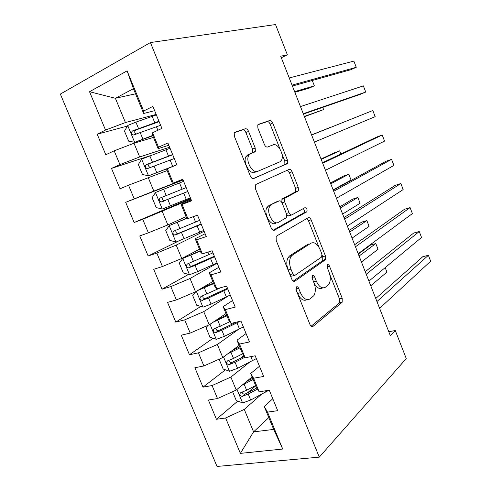 <?xml version="1.0" encoding="UTF-8"?>
<svg xmlns="http://www.w3.org/2000/svg" width="491" height="491" viewBox="0 0 491 491"><rect width="100%" height="100%" fill="white"/><g stroke="black" fill="none" stroke-linecap="round" stroke-linejoin="round"><path stroke-width="0.74" d="M296.472 286.867L296.134 290.046L310.005 324.582C310.901 326.46 311.908 327.061 313.031 326.398L342.178 302.223L342.215 298.258L329.461 266.085C328.884 264.839 328.24 264.391 327.528 264.729L327.282 267.65L328.945 271.848C330.731 276.85 330.707 280.987 328.884 284.258L325.453 287.204C322.108 288.978 319.052 286.947 316.296 281.104L314.571 276.789C313.976 275.506 313.295 275.046 312.534 275.42L312.245 278.465L313.976 282.798C315.805 287.916 315.762 292.2 313.841 295.65L310.116 298.878C306.537 300.799 303.303 298.749 300.424 292.716L298.632 288.254C298 286.928 297.282 286.468 296.472 286.867M248.563 131.385C247.642 129.428 246.543 128.55 245.267 128.752L235.06 132.189L234.219 132.969L234.354 136.277L250.349 176.085C251.288 178.067 252.399 178.896 253.681 178.564L287.523 163.362L287.419 160.048L272.757 123.063C271.897 121.191 270.885 120.344 269.719 120.516L258.493 124.297L257.763 124.966L257.898 128.176L264.41 144.514C265.306 146.428 266.349 147.263 267.546 147.024L273.057 144.882C277.881 142.562 284.7 155.168 281.447 160.287L279.809 161.858L257.83 171.291C252.773 174.035 245.291 161.177 248.698 155.5L250.729 153.56L254.59 152.063L255.326 151.363L255.21 148.024L248.563 131.385L245.887 132.527C244.972 130.575 243.867 129.698 242.591 129.9L234.416 132.662M281.306 57.735L287.358 54.802L280.705 56.207L390.302 335.58L395.273 330.492L388.804 331.763M287.358 54.802L275.519 24.55L150.418 42.551L319.285 457.146L217.016 466.45L60.344 94.076L150.418 42.551M395.273 330.492L406.266 358.571L319.285 457.146M276.728 235.975L276.145 236.576L276.175 240.369L291.764 279.176C292.673 281.085 293.71 281.76 294.882 281.196L325.453 259.714L325.447 255.964L311.122 219.833C310.287 218.029 309.336 217.317 308.274 217.703L276.728 235.975M271.185 227.959L255.4 188.654L255.314 185.113L256.026 184.407L289.107 169.401C290.224 169.119 291.206 169.892 292.053 171.733L298.27 187.421L298.35 190.852L284.639 198.37L284.712 201.905L288.978 212.603C289.856 214.481 290.862 215.224 292.004 214.825L304.905 207.693C306.654 207.951 307.335 209.283 306.955 211.682L274.408 230.205C273.186 230.653 272.112 229.905 271.185 227.959M268.816 417.583L253.577 431.871L273.683 429.41L282.718 449.044L267.515 412.115L277.697 410.685L269.289 390.185L259.168 391.824L253.577 378.236L263.661 376.462L255.179 355.785L245.156 357.773L239.516 344.068L249.502 341.939L240.946 321.083L231.022 323.428L225.338 309.612L235.22 307.12L226.59 286.081L216.77 288.794L211.032 274.856L220.815 271.996L212.106 250.772L202.39 253.853L196.609 239.798L206.281 236.564L197.499 215.156L187.893 218.618L182.057 204.434L191.619 200.825L182.762 179.227L173.262 183.069L167.376 168.763L176.828 164.761L167.891 142.973L158.507 147.208L152.566 132.779L161.907 128.384L152.891 106.406L143.624 111.034L143.648 113.501L133.442 88.705L115.379 98.286L125.432 122.547L156.187 114.434M282.718 449.044L240.369 453.371L225.615 417.988L244.266 409.396L261.55 394.236M237.779 401.122L216.439 419.271L225.615 417.988M216.439 419.271L208.387 400.03L217.507 398.551L212.081 385.545L230.874 377.07L249.723 362.094M225.424 369.815L202.998 387.147L212.081 385.545M202.998 387.147L194.884 367.741L203.906 365.955L198.438 352.839L217.372 344.479L238.344 329.486M213.082 338.256L189.452 354.754L198.438 352.839M189.452 354.754L181.271 335.193L190.201 333.082L184.684 319.862L203.765 311.625L227.947 296.177M200.77 306.458L175.79 322.102L184.684 319.862M175.79 322.102L167.541 302.382L176.379 299.94L170.819 286.609L190.042 278.501L217.182 263.145M188.544 274.408L162.024 289.181L170.819 286.609M162.024 289.181L153.708 269.301L162.441 266.527L156.832 253.086L176.201 245.101L204.109 231.273M178.178 241.253L148.141 255.989L156.832 253.086M148.141 255.989L139.751 235.944L148.386 232.832L142.734 219.281L190.938 199.156M190.637 198.432L134.141 222.527L142.734 219.281M134.141 222.527L125.684 202.31L134.221 198.861L128.519 185.193L167.149 170.586M149.902 155.788L111.5 168.401L120.025 188.783L128.519 185.193M111.5 168.401L119.927 164.602L114.182 150.817L134 143.231L153.48 137.382M127.457 126.04L97.2 134.209L105.792 154.757L114.182 150.817M97.2 134.209L105.522 130.054L89.528 91.713L127.095 70.87L143.624 111.034M168.824 145.238L158.127 148.675L152.351 134.638L152.566 132.779M158.507 147.208L158.127 148.675M135.541 93.806L115.379 98.286L89.528 91.713M105.522 130.054L125.432 122.547M182.879 179.51L172.482 183.542L166.756 169.628L167.376 168.763M173.262 183.069L172.482 183.542M134 143.231L139.683 156.96L169.634 147.226M119.927 164.602L139.683 156.96M191.257 199.935L181.032 204.324L186.715 218.121L187.893 218.618M182.057 204.434L181.032 204.324M148.184 177.472L153.824 191.085L182.977 179.755M134.221 198.861L153.824 191.085M205.128 233.753L195.197 238.724L200.825 252.405L202.39 253.853M196.609 239.798L195.197 238.724M162.251 211.425L167.842 224.927L186.101 216.629M148.386 232.832L167.842 224.927M218.882 267.288L209.234 272.836L214.819 286.406L216.77 288.794M211.032 274.856L209.234 272.836M176.201 245.101L181.75 258.493L199.506 249.207M162.441 266.527L181.75 258.493M232.525 300.553L223.16 306.666L228.696 320.12L231.022 323.428M225.338 309.612L223.16 306.666M190.042 278.501L195.541 291.783L212.806 281.515M176.379 299.94L195.541 291.783M246.059 333.549L236.969 340.214L242.462 353.551L245.156 357.773M239.516 344.068L236.969 340.214M203.765 311.625L209.221 324.803L226.001 313.577M190.201 333.082L209.221 324.803M259.481 366.268L250.662 373.479L256.112 386.712L259.168 391.824M253.577 378.236L250.662 373.479M217.372 344.479L222.785 357.552L239.092 345.376M203.906 365.955L222.785 357.552M272.793 398.729L264.244 406.474L273.683 429.41M267.515 412.115L264.244 406.474M230.874 377.07L236.245 390.032L252.086 376.935M217.507 398.551L236.245 390.032M154.647 110.678L143.648 113.501M244.266 409.396L253.577 431.871L240.369 453.371M133.442 88.705L127.095 70.87M255.75 385.834L247.298 393.021M243.781 355.625L240.111 358.461M236.011 322.249L235.545 322.575M325.797 258.775L323.121 260.641M183.075 179.988L125.684 202.31M295.883 289.144L297.601 293.422C300.412 299.338 303.604 301.413 307.17 299.651M314.062 283.025C316.824 287.978 319.702 289.604 322.697 287.892L322.704 287.892M311.122 326.233L339.441 302.855L339.484 298.902L329.749 274.377M319.021 247.335L308.446 220.686L306.765 218.581M293.225 281.128L322.378 260.844L322.747 260.457L322.74 256.713L322.188 255.32M292.851 273.855C293.483 275.187 294.207 275.66 295.023 275.273L321.648 257.014L321.906 254.111L320.144 249.661C317.487 243.904 314.449 241.738 311.036 243.155L292.538 254.976L290.942 256.658C289.162 260.027 289.168 264.183 290.954 269.123L292.851 273.855L290.046 274.61C290.678 275.942 291.402 276.415 292.219 276.028L294.447 275.426M310.195 243.401L311.036 243.155M290.046 274.61L288.149 269.897C286.37 264.968 286.37 260.819 288.156 257.462L289.758 255.78L308.317 243.959M281.895 202.556L281.932 199.303L282.509 198.732L295.686 191.778L295.613 188.354L289.408 172.709L287.112 170.303M286.572 214.162C287.45 215.58 288.352 216.095 289.285 215.715L291.593 214.96M273.137 230.236L304.279 212.554C304.764 211.081 304.389 209.78 303.156 208.657M271.382 204.839L269.694 206.545C265.956 212.321 273.389 225.725 278.397 222.349L286.548 217.587L286.499 213.959L282.202 203.2C281.318 201.31 280.281 200.543 279.103 200.911L268.638 205.784L266.944 207.484C263.194 213.26 270.615 226.615 275.641 223.245M276.697 201.74L279.103 200.911M268.638 205.784L276.384 201.85M252.153 153.008L252.632 152.449L252.521 149.117L245.887 132.527M250.729 153.56L248.023 154.653L245.991 156.586C242.56 162.263 250.042 175.078 255.111 172.335M280.097 149.239L270.148 124.168C269.283 122.302 268.27 121.455 267.104 121.633L257.904 124.739M253.037 178.675L284.295 164.927L284.878 164.362L284.786 161.054L281.895 153.781M232.587 391.695L236.269 400.57L242.72 402.921L250.674 400.042L268.792 390.265M242.088 385.196L253.141 379.5M246.439 381.599L252.669 378.346M255.608 385.496L246.623 390.235L240.848 392.61C239.08 394.273 239.516 395.562 242.155 396.464L248.194 394.034L257.53 389.087M256.861 387.964L244.911 394.126C243.677 394.316 242.824 393.813 242.358 392.616M370.766 285.774L386.933 272.112L385.183 267.626L386.933 272.112M376.953 301.548L428.379 255.295L430.656 261.218L379.617 308.342M375.756 298.491L422.739 256.732L428.379 255.295M219.858 358.853L219.25 359.535L223.19 369.042L229.604 371.251L237.576 368.318L256.333 358.602M227.83 353.784L240.093 347.8M231.955 350.709L239.694 346.83M361.444 262.004L378.039 249.287L375.811 243.561L370.607 245.003L358.338 254.093M242.628 353.815L233.495 358.436L227.689 360.811C225.94 362.45 226.339 363.751 228.892 364.715L235.072 362.266L244.849 357.295M244.254 356.362L231.703 362.548C230.469 362.659 229.653 362.106 229.248 360.897M378.039 249.287L375.811 243.561L359.099 256.044M208.006 325.33L206.036 327.681L210.013 337.268L216.384 339.324L224.369 336.347L243.346 326.945M213.069 322.225L226.94 315.842M216.568 319.887L226.615 315.069M229.837 321.74L214.42 328.755C212.695 330.375 213.069 331.689 215.531 332.702L221.852 330.24L240.173 321.267M236.392 322.164L218.403 330.713C217.163 330.75 216.378 330.148 216.046 328.915M352.059 238.098L369.097 226.339L366.851 220.576L361.677 222.128L349.095 230.531M369.097 226.339L366.851 220.576L349.709 232.102M366.249 274.26L419.259 231.519L421.542 237.472L368.931 281.104M365.243 271.695L413.643 233.072L419.259 231.519M355.472 246.789L410.083 207.601L412.379 213.591L358.172 253.675M354.655 244.714L404.492 209.276L410.083 207.601M195.841 291.605L192.718 295.576L196.725 305.236L203.059 307.145L211.062 304.113L230.261 295.03M200.432 288.88L213.438 283.049M197.535 290.598L213.677 283.632M220.6 287.732L201.052 296.441C199.352 298.043 199.69 299.375 202.059 300.431L208.522 297.963L227.763 288.941M227.474 288.248L204.999 298.62C203.759 298.577 203.004 297.927 202.74 296.662M342.626 214.045L360.099 203.249L357.847 197.462L352.698 199.125L339.797 206.828M360.099 203.249L357.847 197.462L340.257 208.012M200.156 250.772L182.867 258.389L179.289 263.213L183.327 272.947L189.624 274.708L197.64 271.627L217.065 262.869M182.867 258.389L200.31 251.159M212.959 252.847L187.568 263.87C185.899 265.453 186.206 266.797 188.489 267.902L195.08 265.422L214.549 256.725M214.352 256.247L191.49 266.257C190.238 266.14 189.514 265.428 189.336 264.127M333.137 189.857L351.059 180.037L348.788 174.213L343.669 175.993L330.443 182.983M351.059 180.037L348.788 174.213L330.756 183.787M344.621 219.127L400.852 183.542L403.16 189.575L347.34 226.063M344.007 217.562L395.292 185.34L400.852 183.542M333.696 191.281L391.566 159.348L393.892 165.406L336.433 198.26M333.279 190.22L386.036 161.269L391.566 159.348M186.881 218.194L169.266 225.559L165.755 230.586L169.831 240.4L176.079 242.008L203.771 230.445M169.266 225.559L187.139 218.299M199.628 220.342L173.98 231.034C172.335 232.605 172.611 233.955 174.814 235.097L201.23 224.258M201.12 223.988L177.889 233.63C176.594 233.428 175.913 232.648 175.833 231.279M321.194 159.409L339.68 150.835L340.914 153.984L339.68 150.835L334.586 152.726L321.034 159.004M322.697 163.239L382.225 135L384.563 141.101L325.453 170.267M322.483 162.699L376.72 137.05L382.225 135M183.622 181.326L155.561 192.454L152.112 197.695L156.218 207.589L162.429 209.037L190.367 197.763M186.187 187.58L160.281 197.934C158.661 199.487 158.912 200.856 161.036 202.028L187.808 191.527M187.789 191.478L164.178 200.733C162.773 200.402 162.14 199.487 162.275 197.996M311.576 134.89L330.517 127.316L311.57 134.878M311.619 135.007L372.829 110.512L375.179 116.649L314.393 142.083M311.613 134.988L372.829 110.512M170.058 148.245L141.739 159.084L138.358 164.54L142.494 174.514L148.663 175.803L175.324 165.399M148.663 175.803L171.647 166.952M172.642 154.555L146.471 164.559C144.882 166.105 145.109 167.48 147.153 168.689L174.274 158.532M304.438 116.698L323.612 109.597L322.961 107.91L323.612 109.597L304.322 116.41M147.153 168.689L150.363 167.572C148.122 166.375 147.969 164.982 149.896 163.393L172.728 154.751M303.413 114.09L360.296 94.321L365.74 92.05L303.26 113.703M365.74 92.05L363.371 85.882L300.467 106.578M156.377 114.9L135.897 122.124L127.807 125.444L124.493 131.115L128.667 141.169L134.786 142.298L152.676 135.43M134.786 142.298L152.811 135.755M158.986 121.259L132.545 130.913C130.98 132.453 131.189 133.84 133.159 135.074L160.631 125.266M294.876 92.326L309.342 88.061L314.357 85.845L312.27 80.493L313.749 84.268L314.357 85.845L294.606 91.633M136.289 134.104C134.27 132.779 134.196 131.392 136.062 129.925L159.164 121.682M292.415 86.048L350.832 69.704L356.245 67.31L292.053 85.127M356.245 67.31L353.864 61.099L289.236 77.952M297.601 293.422L300.424 292.716M311.981 277.464L314.571 276.789M313.577 281.803L316.296 281.104M327.037 266.736L329.461 266.085M339.484 298.902L342.215 298.258M339.177 303.15L341.914 302.511M311.871 326.644L313.031 326.398M295.858 288.96L298.632 288.254M308.446 220.686L311.122 219.833M322.74 256.713L325.447 255.964M322.378 260.844L325.091 260.101M294.017 281.423L294.882 281.196M289.758 255.78L292.538 254.976M288.149 269.897L290.954 269.123M289.408 172.709L292.053 171.733M295.613 188.354L298.27 187.421M295.159 192.3L297.822 191.373M282.509 198.732L285.216 197.793M282.03 202.82L284.712 201.905M286.308 213.487L288.978 212.603M303.941 212.891L306.617 212.02M273.904 230.365L274.408 230.205M252.521 149.117L255.21 148.024M267.104 121.633L269.719 120.516M270.148 124.168L272.757 123.063M284.786 161.054L287.419 160.048M284.295 164.927L286.94 163.926M242.591 129.9L245.267 128.752M236.987 389.418L242.56 402.865M264.925 390.891L265.447 392.156M248.194 394.034L250.674 400.042M244.137 384.214L246.623 390.235M245.23 394.021L242.419 396.409M223.552 356.975L229.444 371.196M250.858 356.638L252.515 360.67M235.072 362.266L237.576 368.318M230.985 352.366L233.495 358.436M232.169 362.413L229.272 364.641M210.007 324.275L216.224 339.275M236.987 322.875L239.479 328.933M221.852 330.24L224.369 336.347M217.728 320.261L220.256 326.38M218.998 330.553L216.022 332.616M196.351 291.304L202.893 307.096M223.828 290.838L226.339 296.945M208.522 297.963L211.062 304.113M204.366 287.904L206.914 294.072M205.723 298.442L202.66 300.332M182.775 258.512L189.465 274.665M210.565 258.542L213.094 264.698M207.92 252.104L208.97 254.651M195.08 265.422L197.64 271.627M190.895 255.283L193.46 261.5M192.343 266.073L189.195 267.791M169.174 225.682L175.919 241.965M197.198 225.989L199.745 232.194M193.356 216.648L195.584 222.067M181.535 232.617L184.113 238.871M177.312 222.398L179.902 228.665M178.853 233.446L175.618 234.993M155.469 192.589L162.269 209.006M183.72 193.178L186.285 199.432M179.516 182.947L182.093 189.219M167.873 199.549L170.475 205.852M163.62 189.244L166.228 195.565M165.258 200.549L161.932 201.918M141.654 159.225L148.509 175.772M170.131 160.097L172.722 166.4M165.897 149.786L168.493 156.107M154.106 166.21L156.733 172.568M149.816 155.819L152.443 162.19M149.896 163.393L146.471 164.559M127.721 125.586L134.632 142.267M156.433 126.746L157.881 130.281M152.161 116.355L154.782 122.725M140.223 132.601L142.869 139.008M135.897 122.124L138.548 128.544M136.062 129.925L132.545 130.913M339.441 302.855L342.178 302.223M322.747 260.457L325.453 259.714M288.156 257.462L290.942 256.658M295.686 191.778L298.35 190.852M281.932 199.303L284.639 198.37M304.279 212.554L306.955 211.682M266.944 207.484L269.694 206.545M252.632 152.449L255.326 151.363M245.991 156.586L248.698 155.5M284.878 164.362L287.523 163.362M244.911 394.126L242.155 396.464M231.703 362.554L228.892 364.715M218.403 330.719L215.531 332.702M204.999 298.62L202.059 300.431M191.496 266.263L188.489 267.902M177.889 233.636L174.814 235.097M164.178 200.739L161.036 202.028M135.663 134.356L133.159 135.074"/></g></svg>
